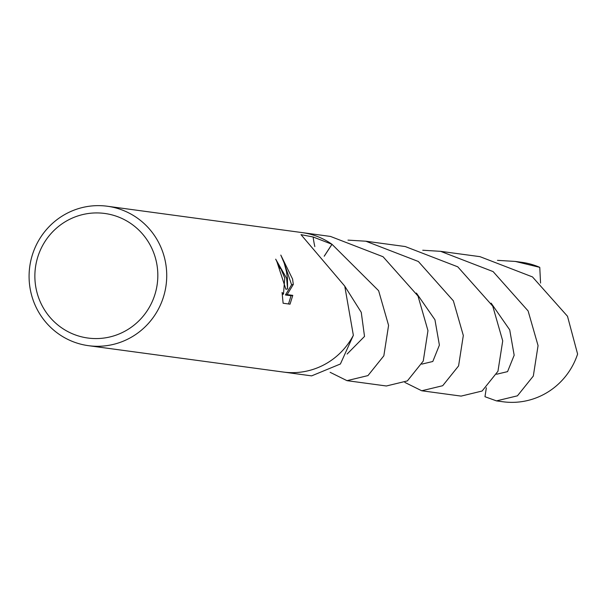 <?xml version="1.0" encoding="UTF-8"?>
<svg xmlns="http://www.w3.org/2000/svg" width="608" height="608" viewBox="0 0 608 608"><rect width="100%" height="100%" fill="white"/><g stroke="black" fill="none" stroke-linecap="round" stroke-linejoin="round"><path stroke-width="0.91" d="M290.039 304.175L283.115 303.24L282.074 292.486L283.488 294.105L284.757 278.016L280.972 268.994L279.239 267.467A70.353 68.795 -82.3 0 0 275.69 259.168L286.611 278.266L287.599 288.922L287.447 278.373L286.436 271.388L284.164 262.983L280.805 255.079L292.585 279.072L293.299 284.422L287.181 294.606L292.782 295.366L290.031 304.167M165.414 261.866A70.353 68.795 97.7 0 1 88.472 345.678A70.353 68.795 97.7 0 1 30.4 290.062A70.353 68.795 97.7 0 1 107.342 206.241A70.353 68.795 97.7 0 1 165.414 261.866M283.837 372.111L311.63 375.873L340.404 363.987L353.354 335.312A70.353 68.795 97.7 0 1 283.336 372.05L88.472 345.678M353.354 335.312L344.759 286.132L300.998 234.65L313.135 236.991L331.968 244.279L324.193 256.196L332.014 244.302L378.624 290.715L388.58 325.379L383.838 355.817L367.954 375.6L346.986 380.661L330.114 372.301M156.651 263.158A62.852 61.454 97.7 0 1 108.315 337.303A62.852 61.454 97.7 0 1 36.039 288.344A62.852 61.454 97.7 0 1 84.383 214.198A62.852 61.454 97.7 0 1 156.651 263.158M276.967 261.843L285.889 289.279L287.599 288.922M288.504 303.97L291.05 295.724L285.441 294.971L291.604 284.78L283.632 261.516M291.05 295.724L292.782 295.366M285.441 294.971L287.181 294.606M291.604 284.78L293.299 284.422M302.206 232.606A70.353 68.795 97.7 0 1 331.968 244.279A70.353 68.795 97.7 0 0 302.206 232.606L107.342 206.241M422.742 250.238L440.595 251.332L479.978 256.66L532.471 276.914L567.5 316.266L577.6 354.061A70.353 68.795 97.7 0 1 502.938 401.759L496.47 400.885L484.979 396.72L486.339 387.782M440.595 251.332L493.103 271.594L528.109 310.939L538.065 345.61L533.315 376.048L517.438 395.823L496.47 400.885M346.986 380.661L386.376 385.989L407.375 380.904L423.252 361.076L427.964 330.646L418.015 296.043L383.055 256.736L330.494 236.436L302.7 232.674M497.481 260.346L515.333 261.44L539.767 267.353L540.558 283.054M515.333 261.44L521.801 262.322A70.353 68.795 97.7 0 1 539.767 267.353M347.996 240.122L365.849 241.216L418.357 261.486L453.363 300.823L463.319 335.487L458.576 365.932L442.692 385.715L421.724 390.769L404.86 382.417M421.724 390.769L461.115 396.104L482.106 391.028L497.952 371.275L502.717 340.868L492.754 306.151L457.763 266.821L405.24 246.544L365.849 241.216M324.231 256.234L332.014 244.302M314.83 246.582A305.718 176.214 -3.6 0 1 313.135 236.991M416.412 293.071L434.948 319.755L439.394 345.116L432.805 361.486L421.838 364.124M344.85 286.315L361.258 312.337L364.519 336.422L347.115 354.046M491.135 303.149L509.709 329.84L514.17 355.232L507.566 371.625L496.576 374.247M283.488 294.105L282.256 294.363"/></g></svg>
